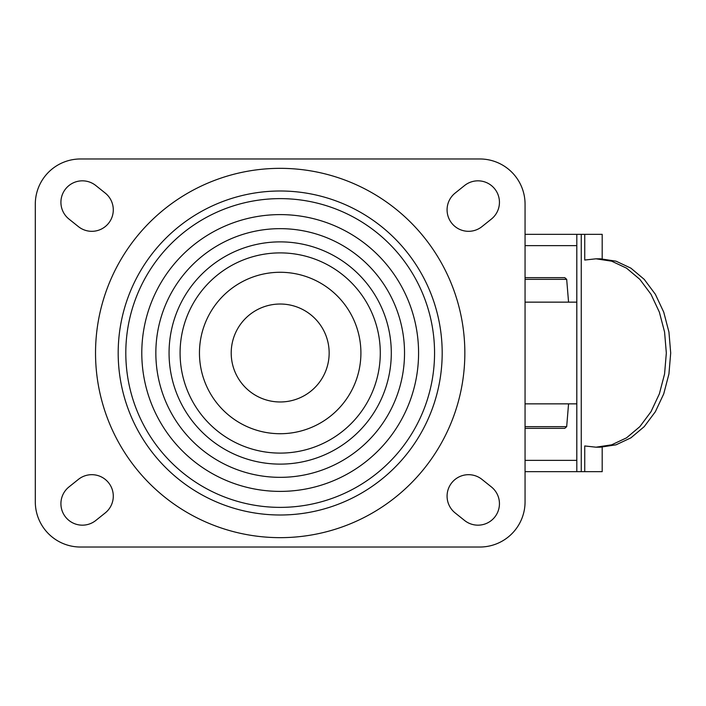 <?xml version="1.0" encoding="UTF-8"?>
<svg xmlns="http://www.w3.org/2000/svg" width="706" height="706" viewBox="0 0 706 706"><rect width="100%" height="100%" fill="white"/><g stroke="black" fill="none" stroke-linecap="round" stroke-linejoin="round"><path stroke-width="1.06" d="M455.141 512.927A21.471 21.471 0 0 1 451.787 482.745A21.471 21.471 0 0 1 481.969 479.392L491.385 486.928A21.471 21.471 0 0 1 494.738 517.11A21.471 21.471 0 0 1 464.557 520.463L455.141 512.927M78.392 479.392A21.471 21.471 0 0 1 108.583 482.745A21.471 21.471 0 0 1 105.229 512.927L95.804 520.463A21.471 21.471 0 0 1 65.623 517.11A21.471 21.471 0 0 1 68.976 486.928L78.392 479.392M95.804 185.537A21.471 21.471 0 0 0 65.623 188.89A21.471 21.471 0 0 0 68.976 219.072L78.392 226.608A21.471 21.471 0 0 0 108.583 223.255A21.471 21.471 0 0 0 105.229 193.073L95.804 185.537M455.141 193.073A21.471 21.471 0 0 0 451.787 223.255A21.471 21.471 0 0 0 481.969 226.608L491.385 219.072A21.471 21.471 0 0 0 494.738 188.89A21.471 21.471 0 0 0 464.557 185.537L455.141 193.073M95.531 353A184.654 184.654 0 0 0 372.512 512.918A184.654 184.654 0 0 0 372.512 193.082A184.654 184.654 0 0 0 95.531 353M118.184 353A162.001 162.001 0 0 0 361.181 493.3A162.001 162.001 0 0 0 361.181 212.7A162.001 162.001 0 0 0 118.184 353M434.561 353A154.385 154.385 0 0 0 202.993 219.301A154.385 154.385 0 0 0 202.993 486.699A154.385 154.385 0 0 0 434.561 353M404.529 353A124.344 124.344 0 0 0 218.013 245.317A124.344 124.344 0 0 0 218.013 460.683A124.344 124.344 0 0 0 404.529 353M391.3 353A111.124 111.124 0 0 0 224.623 256.763A111.124 111.124 0 0 0 224.623 449.237A111.124 111.124 0 0 0 391.3 353M380.287 353A100.102 100.102 0 0 0 230.13 266.312A100.102 100.102 0 0 0 230.13 439.688A100.102 100.102 0 0 0 380.287 353M360.907 353A80.731 80.731 0 0 0 239.819 283.088A80.731 80.731 0 0 0 239.819 422.912A80.731 80.731 0 0 0 360.907 353M231.206 353A48.979 48.979 0 0 0 304.674 395.413A48.979 48.979 0 0 0 304.674 310.587A48.979 48.979 0 0 0 231.206 353M80.51 547.026L479.859 547.026A45.21 45.21 0 0 0 525.061 501.816L525.061 204.184A45.21 45.21 0 0 0 479.859 158.974L80.51 158.974A45.21 45.21 0 0 0 35.3 204.184L35.3 501.816A45.21 45.21 0 0 0 80.51 547.026M525.061 245.626L576.784 245.626L576.784 460.374L525.061 460.374M525.061 234.33L602.192 234.33L602.192 258.846M525.061 471.67L602.192 471.67L602.192 447.154M596.005 447.189L600.374 447.189L616.029 444.824L630.89 437.852L644.225 426.636L655.362 411.722L663.737 393.86L668.935 373.959L670.7 353L668.935 332.041L663.737 312.14L655.362 294.278L644.225 279.364L630.89 268.148L616.029 261.176L600.382 258.811L596.005 258.811L611.661 261.176L626.522 268.148L639.857 279.364L650.994 294.278L659.369 312.14L664.575 332.041L666.332 353L664.575 373.959L659.369 393.86L650.994 411.722L639.857 426.636L626.522 437.852L611.661 444.824L596.014 447.189L584.736 445.963L584.736 471.67M596.014 258.811L584.736 260.037L584.736 234.33M576.811 471.67L576.811 234.33M525.061 302.142L576.784 302.142M525.061 403.858L576.784 403.858M525.061 277.652L564.8 277.652L566.68 279.355L525.061 279.355M525.061 428.348L564.8 428.348L566.68 426.645L568.559 403.858M418.579 353A138.394 138.394 0 0 0 210.988 233.148A138.394 138.394 0 0 0 210.988 472.852A138.394 138.394 0 0 0 418.579 353M581.259 471.67L581.259 234.33M525.061 426.645L566.68 426.645M568.559 302.142L566.68 279.355"/></g></svg>
